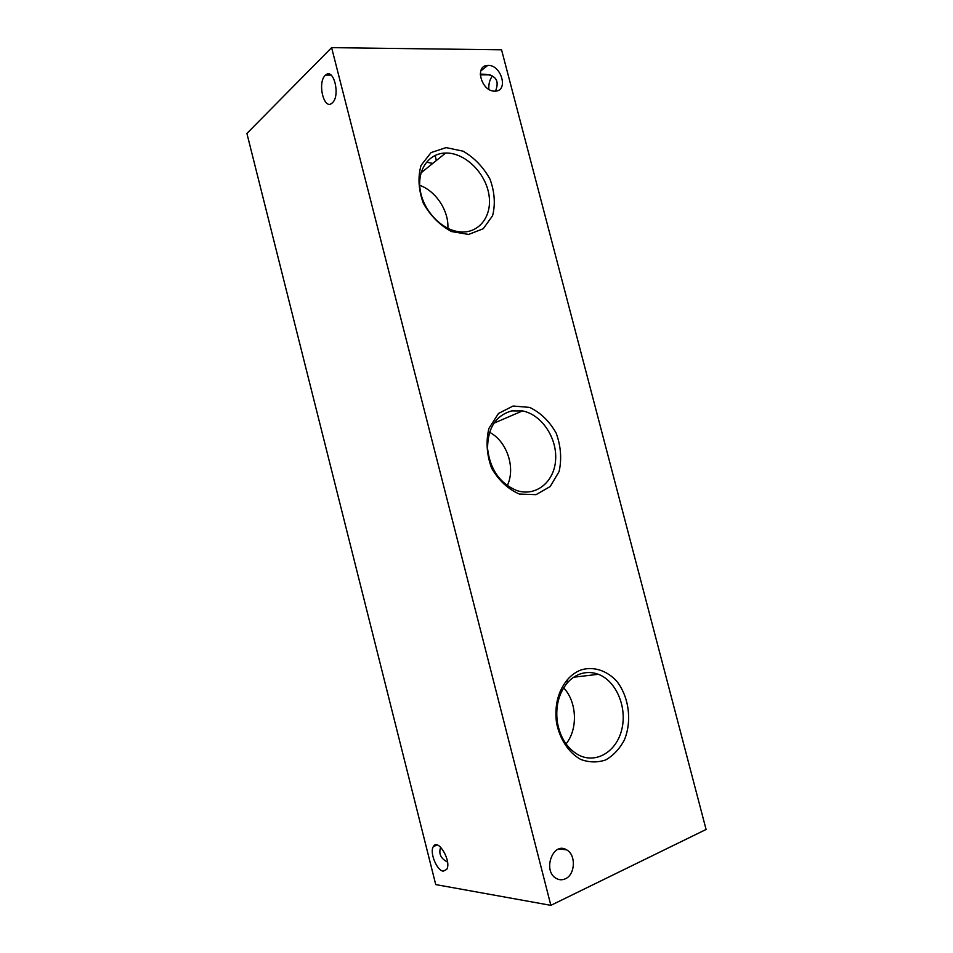 <?xml version="1.0" encoding="UTF-8"?>
<svg xmlns="http://www.w3.org/2000/svg" width="953" height="953" viewBox="0 0 953 953"><rect width="100%" height="100%" fill="white"/><g stroke="black" fill="none" stroke-linecap="round" stroke-linejoin="round"><path stroke-width="1.43" d="M435.795 844.87L435.592 845.668M447.553 862.084C440.727 858.582 438.44 853.626 440.691 847.229M565.343 878.809C575.386 874.628 576.172 854.591 566.57 849.826C553.097 841.189 542.174 870.804 556.23 878.392C559.197 880.084 562.234 880.215 565.343 878.809M706.09 829.467L550.858 905.35L435.735 884.587L246.91 133.456L331.608 47.65L501.552 49.818L706.09 829.467M443.252 871.161C436.796 870.649 429.422 852.316 433.329 846.633C437.856 837.58 451.913 861.274 446.707 869.386L443.252 871.161M332.287 102.876L332.168 102.995C323.829 111.06 316.944 81.732 325.604 75.096C333.753 67.258 340.674 95.979 332.287 102.876M550.858 905.35L331.608 47.65M581.437 669.804C593.85 666.254 606.787 670.495 616.651 681.109C628.956 696.572 632.22 720.956 624.37 739.969C619.641 748.832 613.41 755.491 605.691 759.934C597.424 762.722 589.073 762.543 580.639 759.398C568.488 752.584 559.482 738.778 556.433 722.16C554.467 705.303 558.101 691.175 567.321 679.787C571.419 675.046 576.136 671.722 581.437 669.804M513.083 406.026L529.654 407.396C540.637 412.685 549.488 421.262 556.183 433.15C560.876 446.087 561.853 458.869 559.125 471.473L550.215 486.542L536.051 494.655L519.337 494.047C507.949 489.056 498.693 480.407 491.581 468.102C486.685 454.569 485.792 441.346 488.913 428.409L498.502 413.447L513.083 406.026M446.111 147.596L463.098 151.182C474.296 157.686 483.266 167.013 490.009 179.152C494.667 192.029 495.524 204.228 492.57 215.747L483.242 228.732L468.614 234.438L451.484 231.543C439.857 225.253 430.482 215.819 423.335 203.215C418.474 189.766 417.712 177.163 421.059 165.381L431.066 152.587L446.111 147.596M494.893 91.131L495.095 91.131C509.045 91.238 501.171 64.113 487.65 65.459C474.141 65.519 481.587 91.941 494.893 91.131M488.829 89.32C488.555 83.661 489.794 79.218 492.534 75.966M480.241 74.155C494.964 73.905 500.063 79.552 495.536 91.107M432.805 163.38L426.432 162.224M444.991 153.052L445.659 153.028C464.659 152.516 485.16 172.326 488.829 194.114C492.844 215.926 478.906 234.283 459.227 231.782C441.775 229.828 423.859 211.28 420.356 191.041C416.664 170.79 428.111 153.636 444.991 153.052M419.701 185.323C436.045 191.076 448.994 211.018 447.862 228.339M511.785 410.886L522.458 410.922C541.471 414.436 557.16 437.761 555.623 459.763C554.432 481.837 535.991 497.037 516.776 490.545C499.849 483.433 490.104 469.448 487.555 448.589C487.686 428.016 495.763 415.448 511.785 410.886M489.508 432.269C507.008 441.203 515.918 468.03 507.246 485.661M579.948 674.033C586.059 671.913 592.194 671.996 598.341 674.295C616.138 680.942 627.241 706.947 621.856 729.176C616.794 751.536 596.066 764.354 578.388 754.907C566.975 748.355 559.935 737.241 557.255 721.552C555.48 706.292 558.768 693.486 567.118 683.134C570.847 678.822 575.124 675.784 579.948 674.033M563.664 687.875C576.922 701.718 578.197 729.033 566.034 743.912M559.125 848.956L566.57 849.826M480.741 71.01L487.65 65.459M325.604 75.096L331.048 75.084M480.241 74.858L490.08 74.846M433.329 846.633L437.189 844.989M436.319 160.545L435.164 155.41M421.012 172.874L445.659 153.028M493.809 423.239L522.458 410.922M557.255 721.552L556.433 722.16M567.118 683.134L567.321 679.787M573.706 677.214L598.341 674.295"/></g></svg>
